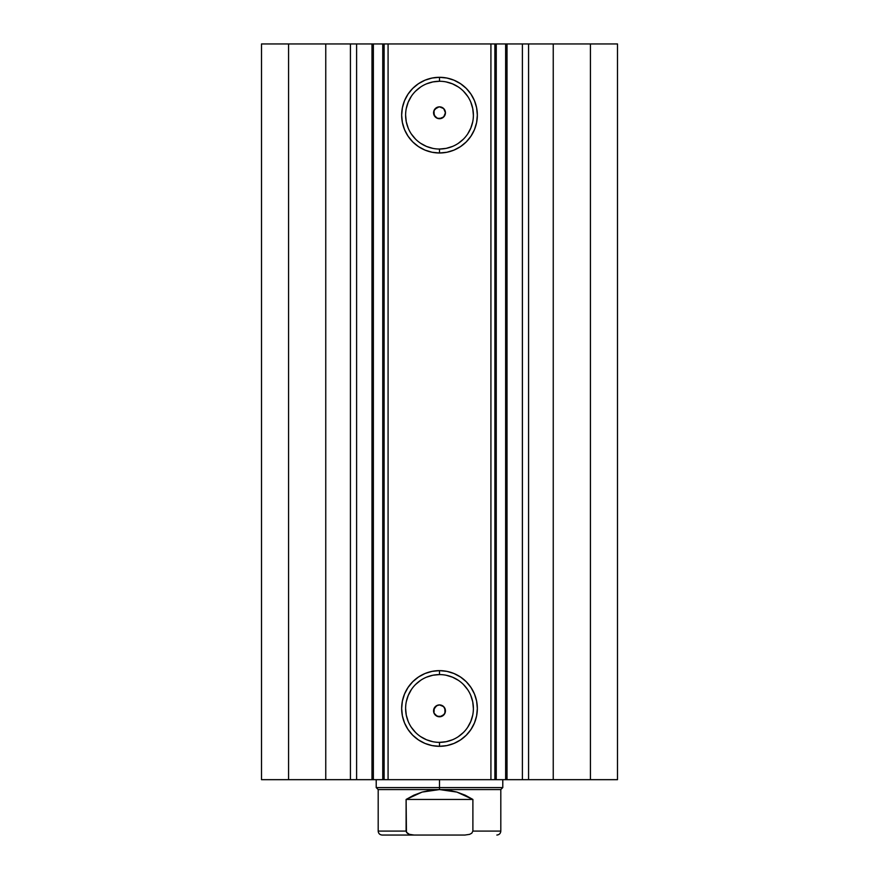 <?xml version="1.0" encoding="UTF-8"?>
<svg xmlns="http://www.w3.org/2000/svg" width="879" height="879" viewBox="0 0 879 879"><rect width="100%" height="100%" fill="white"/><g stroke="black" fill="none" stroke-linecap="round" stroke-linejoin="round"><path stroke-width="1.32" d="M355.951 43.95L384.123 43.95L384.123 779.673L388.078 779.673L384.123 779.673L384.123 43.95L507.007 43.95L507.007 779.673L522.126 779.673M384.123 43.95L388.078 43.95L388.078 779.673L490.921 779.673L490.921 43.95L388.078 43.95L388.078 779.673L507.007 779.673L507.007 43.95L522.39 43.95L522.39 779.673L617.497 779.673L617.497 43.95L590.435 43.95L617.497 43.95L617.497 779.673L553.243 779.673L553.243 43.95L590.435 43.95L590.435 779.673L590.435 43.95L528.576 43.95L553.243 43.95L553.243 779.673L528.576 779.673L528.576 43.95L528.576 779.673L522.39 779.673L522.39 43.95L528.576 43.95L522.39 43.95M355.951 779.673L371.993 779.673L356.61 779.673L356.61 43.95L356.61 779.673L350.424 779.673L356.61 779.673M439.5 81.264L439.5 77.308A37.841 37.841 0 0 1 477.341 115.149A37.841 37.841 0 0 1 439.5 152.99L432.116 152.265L425.018 150.111L418.481 146.606L412.745 141.904L408.043 136.168L404.538 129.631L402.384 122.533L401.659 115.149L402.384 107.765L404.538 100.667L408.043 94.13L412.745 88.394L418.481 83.692L425.018 80.187L432.116 78.033L439.5 77.308L446.884 78.033L453.982 80.187L460.519 83.692L466.255 88.394L470.957 94.13L474.462 100.667L476.616 107.765L477.341 115.149L476.616 122.533L474.462 129.631L470.957 136.168L466.255 141.904L460.519 146.606L453.982 150.111L446.884 152.265L439.5 152.99L439.5 149.034A33.885 33.885 0 0 0 473.385 115.149A33.885 33.885 0 0 0 439.5 81.264A33.885 33.885 0 0 0 405.615 115.149A33.885 33.885 0 0 0 439.5 149.034L439.5 152.99A37.841 37.841 0 0 1 401.659 115.149A37.841 37.841 0 0 1 439.5 77.308L439.5 81.264A33.885 33.885 0 0 1 473.385 115.149A33.885 33.885 0 0 1 439.5 149.034A33.885 33.885 0 0 1 405.615 115.149A33.885 33.885 0 0 1 439.5 81.264L432.886 81.912L426.535 83.846M439.5 674.589L439.5 670.633A37.841 37.841 0 0 1 477.341 708.474A37.841 37.841 0 0 1 439.5 746.315L432.116 745.59L425.018 743.436L418.481 739.931L412.745 735.229L408.043 729.493L404.538 722.956L402.384 715.858L401.659 708.474L402.384 701.09L404.538 693.992L408.043 687.455L412.745 681.719L418.481 677.017L425.018 673.512L432.116 671.358L439.5 670.633L446.884 671.358L453.982 673.512L460.519 677.017L466.255 681.719L470.957 687.455L474.462 693.992L476.616 701.09L477.341 708.474L476.616 715.858L474.462 722.956L470.957 729.493L466.255 735.229L460.519 739.931L453.982 743.436L446.884 745.59L439.5 746.315L439.5 742.359A33.885 33.885 0 0 0 473.385 708.474A33.885 33.885 0 0 0 439.5 674.589A33.885 33.885 0 0 0 405.615 708.474A33.885 33.885 0 0 0 439.5 742.359L439.5 746.315A37.841 37.841 0 0 1 401.659 708.474A37.841 37.841 0 0 1 439.5 670.633L439.5 674.589A33.885 33.885 0 0 1 473.385 708.474A33.885 33.885 0 0 1 439.5 742.359A33.885 33.885 0 0 1 405.615 708.474A33.885 33.885 0 0 1 439.5 674.589L432.886 675.237L426.535 677.171M440.126 704.947L443.675 706.639L444.983 708.573L444.983 713.122L443.697 715.045L441.774 716.33L437.226 716.33L434.017 713.122L436.665 716.055L439.5 716.781A5.933 5.933 0 0 1 433.567 710.847A5.933 5.933 0 0 1 439.5 704.914L436.38 705.804L434.193 708.188L434.006 713.089M436.665 107.568L434.028 110.468L437.226 107.293L439.5 106.842L436.665 107.568M434.006 110.534L434.193 115.424L436.38 117.819L439.5 118.709A5.933 5.933 0 0 1 433.567 112.776A5.933 5.933 0 0 1 439.5 106.842L443.697 108.578L445.433 112.776L443.697 116.973L441.774 118.258L437.467 118.346M437.874 118.478L435.116 116.775L433.567 112.666M261.502 779.673L350.424 779.673L350.424 43.95L356.61 43.95L325.757 43.95L350.424 43.95L350.424 779.673L288.565 779.673L288.565 43.95L325.757 43.95L325.757 779.673L325.757 43.95L261.502 43.95L288.565 43.95L288.565 779.673L261.502 779.673L261.502 43.95L261.502 779.673M372.224 779.673L384.024 779.673M507.007 779.673L505.634 779.673L505.634 43.95L496.25 43.95L496.25 779.673L505.634 779.673L505.634 43.95L522.126 43.95M384.123 779.673L382.75 779.673L382.75 43.95L382.75 779.673L373.366 779.673L373.366 43.95L384.024 43.95M434.017 713.122L434.017 708.573L437.226 705.365L439.5 704.914A5.933 5.933 0 0 1 445.433 710.847A5.933 5.933 0 0 1 439.5 716.781L435.753 715.451L433.962 712.979L433.666 709.749L436.38 705.804L439.5 704.914L443.697 706.65L445.389 710.166L444.532 714.001M433.567 112.567L434.753 109.216L439.017 106.864M444.972 110.479L444.247 109.216L445.411 112.248L444.807 115.424L442.62 117.819L439.5 118.709L437.226 118.258L434.017 115.05L434.017 110.501M439.5 106.842L441.763 107.293L444.247 109.216L442.335 107.568L439.5 106.842A5.933 5.933 0 0 1 445.433 112.776A5.933 5.933 0 0 1 439.5 118.709L443.774 116.896M444.917 115.193L445.433 112.567M494.877 43.95L494.877 779.673L490.921 779.673L490.921 43.95L494.877 43.95L494.877 779.673L496.25 779.673L496.25 43.95L494.877 43.95M439.5 149.034L446.114 148.386L452.465 146.452M458.322 143.321L463.464 139.113M467.672 133.971L470.803 128.114L472.737 121.763M473.385 115.149L472.737 108.535L470.803 102.184M467.672 96.327L463.464 91.185M458.322 86.977L452.465 83.846L446.114 81.912M420.678 86.977L415.536 91.185M411.328 96.327L408.197 102.184L406.263 108.535M405.615 115.149L406.263 121.763L408.197 128.114M411.328 133.971L415.536 139.113M420.678 143.321L426.535 146.452L432.886 148.386M439.5 742.359L446.114 741.711L452.465 739.777M458.322 736.646L463.464 732.438M467.672 727.296L470.803 721.439L472.737 715.088M473.385 708.474L472.737 701.86L470.803 695.509M467.672 689.652L463.464 684.51M458.322 680.302L452.465 677.171L446.114 675.237M420.678 680.302L415.536 684.51M411.328 689.652L408.197 695.509L406.263 701.86M405.615 708.474L406.263 715.088L408.197 721.439M411.328 727.296L415.536 732.438M420.678 736.646L426.535 739.777L432.886 741.711M445.433 112.666L444.994 110.534M443.884 116.775L444.807 115.424M444.994 713.078L444.807 708.188L442.62 705.804L439.5 704.914M439.5 716.781L442.335 716.055L444.972 713.144M444.247 714.407L439.983 716.759M373.366 779.673L373.366 43.95L371.993 43.95L371.993 779.673L373.366 779.673M439.5 787.584L439.5 789.562L500.81 789.562L439.5 789.562L439.5 787.584L502.788 787.584L439.5 787.584L439.5 779.673L439.5 787.584L376.212 787.584L439.5 787.584M376.212 779.673L376.212 787.584L378.19 789.562L439.5 789.562L378.19 789.562L378.19 831.094L406.109 831.094L406.109 799.45L422.085 792.089L439.5 789.562L456.915 792.089L472.891 799.45L472.891 831.094L500.81 831.094L472.891 831.094L472.891 799.45L406.109 799.45L406.439 832.259L409.339 834.336L414.097 835.05L464.947 835.05M464.903 835.05L469.639 834.347L471.781 833.182L472.891 831.094L471.792 833.171L469.639 834.347L464.903 835.05L414.097 835.05L409.339 834.336L407.219 833.182L406.109 831.094L378.19 831.094C378.431 833.49 379.75 834.808 382.145 835.05L414.097 835.05L382.145 835.05M439.5 789.562L430.699 790.199L422.085 792.089L413.833 795.187L406.109 799.45L472.891 799.45L465.167 795.187L456.915 792.089L448.301 790.199L439.5 789.562M502.788 779.673L502.788 787.584L500.81 789.562L500.81 831.094C500.569 833.49 499.25 834.808 496.855 835.05"/></g></svg>
